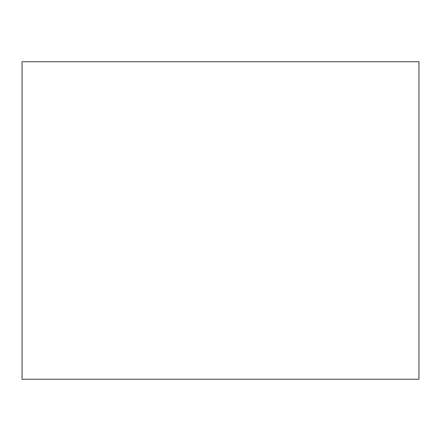 <?xml version="1.0" encoding="UTF-8"?>
<svg xmlns="http://www.w3.org/2000/svg" width="441" height="441" viewBox="0 0 441 441"><rect width="100%" height="100%" fill="white"/><g stroke="black" fill="none" stroke-linecap="round" stroke-linejoin="round"><path stroke-width="0.66" d="M22.05 379.26L418.95 379.26L418.95 61.74L22.05 61.74L22.05 379.26"/></g></svg>
